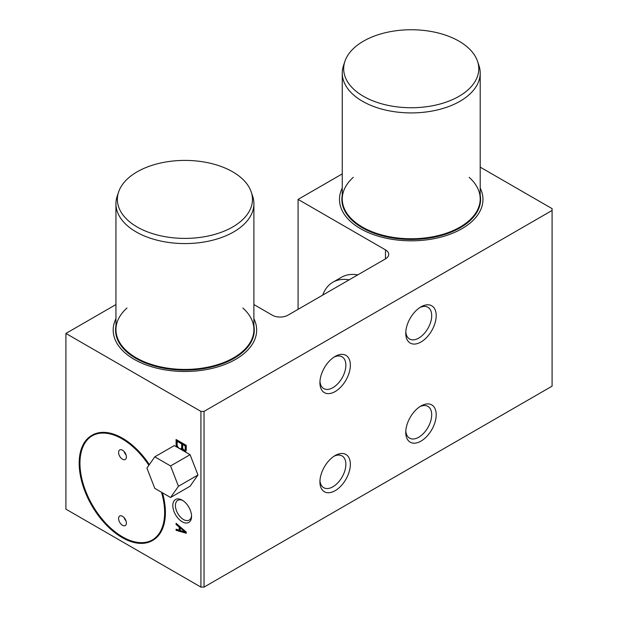 <?xml version="1.0" encoding="UTF-8"?>
<svg xmlns="http://www.w3.org/2000/svg" width="618" height="618" viewBox="0 0 618 618"><rect width="100%" height="100%" fill="white"/><g stroke="black" fill="none" stroke-linecap="round" stroke-linejoin="round"><path stroke-width="0.93" d="M385.477 258.872L385.477 249.865A11.039 6.373 180 0 1 388.707 254.369A11.039 6.373 180 0 1 385.477 258.872L287.926 315.195A11.039 6.373 180 0 1 272.322 315.195L253.898 304.558M480.201 167.138L552.09 208.637L552.09 386.157L204.04 587.1L200.92 587.1L65.91 509.155L65.91 333.442L115.945 304.558M181.491 449.726A4.45 2.572 -120 0 0 182.186 448.869A3.121 1.8 -120 0 0 185.609 451.279A3.121 1.8 -120 0 0 186.25 450.043L186.25 445.354L176.099 439.498L176.099 444.188A4.45 2.572 -120 0 0 177.003 447.138M176.099 523.299L176.099 524.473L179.143 527.015L179.143 530.136L176.099 529.163L176.099 530.329L186.25 533.257L186.25 532.09L176.099 523.299M191.557 516.362A13.241 7.648 60 0 1 182.186 521.77A13.241 7.648 60 0 1 172.824 505.547A13.241 7.648 60 0 1 182.186 500.147A13.241 7.648 60 0 1 191.557 516.362M200.92 587.1L200.92 411.387L65.91 333.442M162.472 492.816A60.695 35.048 60 0 1 165.408 512.531A60.695 35.048 60 0 1 152.839 540.317A60.695 35.048 60 0 1 152.646 540.433M91.943 435.304A60.695 35.048 60 0 1 92.144 435.188A60.695 35.048 60 0 1 122.488 438.193A60.695 35.048 60 0 1 149.347 464.597M204.04 587.1L204.04 411.387L200.92 411.387M552.09 210.444L204.04 411.387M385.477 249.865L298.077 199.405L342.256 173.897M181.684 447.409L181.684 443.894L177.119 441.26L177.119 444.775A3.244 1.877 -120 0 0 178.641 447.857A3.244 1.877 -120 0 0 181.02 448.606A3.244 1.877 -120 0 0 181.684 447.409L182.464 446.953L182.464 443.438L177.899 440.804L177.119 441.26M126.389 523.044A5.516 3.183 60 0 1 125.253 525.57A5.516 3.183 60 0 1 119.73 522.388A5.516 3.183 60 0 1 119.73 516.015A5.516 3.183 60 0 1 122.488 516.293A5.516 3.183 60 0 1 126.389 523.044M126.389 456.965A5.516 3.183 60 0 1 125.253 459.491A5.516 3.183 60 0 1 119.73 456.308A5.516 3.183 60 0 1 119.73 449.935A5.516 3.183 60 0 1 122.488 450.205A5.516 3.183 60 0 1 126.389 456.965M152.368 539.954A60.147 34.724 60 0 1 92.414 505.115A60.147 34.724 60 0 1 92.221 435.775M349.155 279.846A60.695 35.048 -120 0 0 332.886 282.225A60.695 35.048 -120 0 0 322.689 295.126M332.886 282.225L341.468 277.273A60.695 35.048 60 0 1 357.737 274.886M184.882 450.012L185.663 449.564A1.831 1.058 -120 0 0 186.01 449.008L186.01 445.493L183.476 444.025L182.696 444.481L182.696 447.996A1.831 1.058 -120 0 0 183.592 449.641A1.831 1.058 -120 0 0 184.882 450.012A1.831 1.058 -120 0 0 185.23 449.456L185.23 445.941L182.696 444.481M181.02 448.606L181.8 448.158A3.244 1.877 -120 0 0 182.464 446.953M176.879 439.946L176.879 443.732A4.45 2.572 -120 0 0 177.32 445.717M178.424 447.633A4.45 2.572 -120 0 0 179.042 448.313M181.012 449.456A4.45 2.572 -120 0 0 181.831 449.456M183.87 449.865A3.121 1.8 -120 0 0 185.948 450.97M186.01 445.493L185.23 445.941M186.01 449.008L185.23 449.456M182.464 443.438L181.684 443.894M182.835 448.498L182.186 448.869M176.879 443.732L176.099 444.188M176.879 523.979L178.285 525.192M179.923 526.613L179.923 529.688L179.143 530.136M176.879 529.41L176.879 529.881L186.25 532.585M185.23 532.09L180.162 527.857L180.162 530.46L185.23 532.09L185.84 531.735M180.881 527.44L180.162 527.857M176.879 529.881L176.099 530.329M179.892 526.582L179.143 527.015M176.879 524.025L176.099 524.473M436.2 315.644A21.522 12.422 -60 0 1 420.982 342.001A21.522 12.422 -60 0 1 405.763 333.218A21.522 12.422 -60 0 1 420.982 306.86A21.522 12.422 -60 0 1 436.2 315.644M405.81 331.843A18.339 10.591 120 0 0 409.564 339.012A18.339 10.591 120 0 0 427.903 328.428A18.339 10.591 120 0 0 427.903 307.246A18.339 10.591 120 0 0 419.815 307.586M350.36 464.327A21.522 12.422 -60 0 1 335.141 490.684A21.522 12.422 -60 0 1 319.923 481.901A21.522 12.422 -60 0 1 335.141 455.543A21.522 12.422 -60 0 1 350.36 464.327M350.36 365.207A21.522 12.422 -60 0 1 335.141 391.565A21.522 12.422 -60 0 1 319.923 382.774A21.522 12.422 -60 0 1 335.141 356.416A21.522 12.422 -60 0 1 350.36 365.207M436.2 414.763A21.522 12.422 -60 0 1 420.982 441.121A21.522 12.422 -60 0 1 405.763 432.337A21.522 12.422 -60 0 1 420.982 405.98A21.522 12.422 -60 0 1 436.2 414.763M298.077 309.34L298.077 199.405M161.931 492.5A60.695 35.048 60 0 1 152.453 540.549A60.695 35.048 60 0 1 91.75 505.501A60.695 35.048 60 0 1 91.75 435.412A60.695 35.048 60 0 1 122.101 438.417A60.695 35.048 60 0 1 149.069 464.991M161.507 492.26A60.147 34.724 60 0 1 152.175 540.07A60.147 34.724 60 0 1 92.028 505.339A60.147 34.724 60 0 1 92.028 435.891A60.147 34.724 60 0 1 122.101 438.873A60.147 34.724 60 0 1 148.868 465.277M126.049 454.918A5.516 3.183 60 0 1 124.094 451.534M126.049 520.997A5.516 3.183 60 0 1 124.094 517.614M242.859 308.003A68.977 39.822 180 0 1 253.898 329.61A68.977 39.822 180 0 1 184.921 369.433A68.977 39.822 180 0 1 115.945 329.61A68.977 39.822 180 0 1 126.984 308.003M469.17 177.343A68.977 39.822 180 0 1 480.201 198.95A68.977 39.822 180 0 1 411.233 238.772A68.977 39.822 180 0 1 342.256 198.95A68.977 39.822 180 0 1 353.287 177.343M405.81 430.962A18.339 10.591 120 0 0 409.564 438.139A18.339 10.591 120 0 0 427.903 427.548A18.339 10.591 120 0 0 427.903 406.374A18.339 10.591 120 0 0 419.815 406.706M319.969 381.399A18.339 10.591 120 0 0 323.724 388.575A18.339 10.591 120 0 0 342.063 377.984A18.339 10.591 120 0 0 342.063 356.81A18.339 10.591 120 0 0 333.975 357.142M319.969 480.518A18.339 10.591 120 0 0 323.724 487.695A18.339 10.591 120 0 0 342.063 477.104A18.339 10.591 120 0 0 342.063 455.93A18.339 10.591 120 0 0 333.975 456.269M191.526 515.574A11.402 6.582 60 0 1 189.193 520.086A11.402 6.582 60 0 1 177.783 513.496A11.402 6.582 60 0 1 177.783 500.333A11.402 6.582 60 0 1 182.866 500.565M178.447 486.273L197.961 475.003L190.074 454.686L174.307 445.578L154.794 456.841L146.914 468.058L154.794 488.382L170.568 497.49L178.447 486.273L170.568 465.949L190.074 454.686M170.568 465.949L154.794 456.841M170.568 497.49L190.074 486.227L197.961 475.003M232.685 171.827A67.547 38.996 0 0 0 165.13 162.117A67.547 38.996 0 0 0 118.594 192.013A67.547 38.996 0 0 0 184.921 238.401A67.547 38.996 0 0 0 251.248 192.013A67.547 38.996 0 0 0 232.685 171.827M118.594 192.013L117.196 196.207A68.977 39.822 0 0 0 115.945 203.755A68.977 39.822 0 0 0 184.921 243.577A68.977 39.822 0 0 0 253.898 203.755A68.977 39.822 0 0 0 252.646 196.207L251.248 192.013M115.945 203.755L115.945 329.742A68.977 39.822 0 0 0 184.921 369.564A68.977 39.822 0 0 0 253.898 329.742L253.898 329.61M115.945 325.817A69.363 40.046 0 0 0 184.921 370.112A69.363 40.046 0 0 0 253.898 325.817M115.945 318.687A71.734 41.414 0 0 0 113.187 330.058A71.734 41.414 0 0 0 184.921 371.48A71.734 41.414 0 0 0 256.655 330.058A71.734 41.414 0 0 0 253.898 318.687M458.996 41.167A67.547 38.996 0 0 0 391.433 31.456A67.547 38.996 0 0 0 344.906 61.352A67.547 38.996 0 0 0 411.233 107.741A67.547 38.996 0 0 0 477.552 61.352A67.547 38.996 0 0 0 458.996 41.167M344.906 61.352L343.5 65.547A68.977 39.822 0 0 0 342.256 73.094A68.977 39.822 0 0 0 411.233 112.916A68.977 39.822 0 0 0 480.201 73.094A68.977 39.822 0 0 0 478.958 65.547L477.552 61.352M342.256 73.094L342.256 199.081A68.977 39.822 0 0 0 411.233 238.911A68.977 39.822 0 0 0 480.201 199.081L480.201 198.95M342.256 195.164A69.363 40.046 0 0 0 411.233 239.452A69.363 40.046 0 0 0 480.201 195.164M342.256 188.026A71.734 41.414 0 0 0 339.491 199.405A71.734 41.414 0 0 0 411.233 240.819A71.734 41.414 0 0 0 482.967 199.405A71.734 41.414 0 0 0 480.201 188.026M92.144 435.188L91.75 435.412M152.839 540.317L152.453 540.549M253.898 203.755L253.898 329.742M480.201 73.094L480.201 199.081"/></g></svg>
